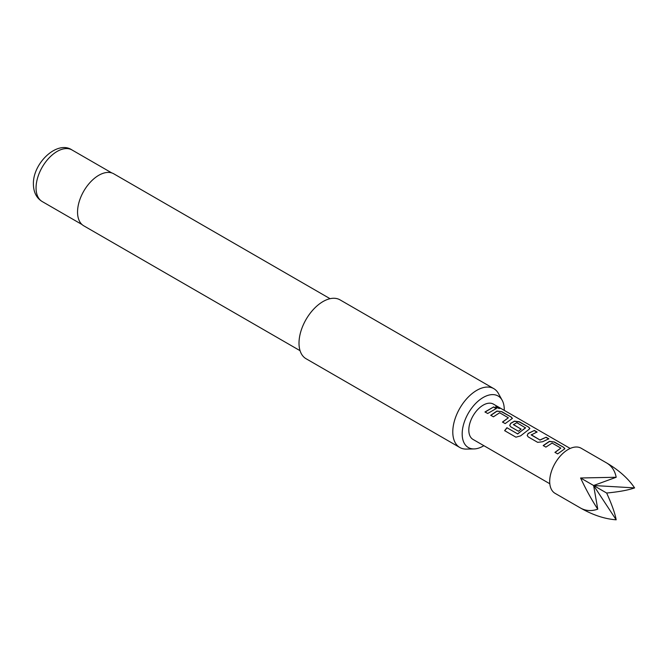 <?xml version="1.0" encoding="UTF-8"?>
<svg xmlns="http://www.w3.org/2000/svg" width="668" height="668" viewBox="0 0 668 668"><rect width="100%" height="100%" fill="white"/><g stroke="black" fill="none" stroke-linecap="round" stroke-linejoin="round"><path stroke-width="1" d="M499.255 407.747C500.499 408.766 499.539 408.682 496.374 407.497L495.656 406.687L500.048 408.382M495.656 406.804L499.898 408.457M606.644 462.949L581.152 448.228A26.052 15.038 120 0 0 555.091 463.266A26.052 15.038 120 0 0 555.091 493.351L580.592 508.072C585.828 510.962 591.547 511.329 597.76 509.166C591.547 499.656 585.828 489.26 580.592 477.987L616.18 477.261C614.944 470.806 611.763 466.039 606.644 462.949L606.644 462.949C618.91 470.163 628.229 478.48 634.6 487.899C628.229 490.153 618.91 491.857 606.644 493.026C611.763 504.24 614.944 513.166 616.18 519.804C604.841 519.003 592.975 515.086 580.592 508.072L580.592 508.072M543.209 445.556L549.43 441.331L554.398 441.991L563.817 447.426L564.877 448.712L557.638 453.906L554.958 452.345L560.828 448.094L552.119 443.068L545.898 447.109L543.209 445.556M554.999 452.495L560.828 448.094M537.648 442.341L528.229 436.905L527.194 435.503L528.171 433.407L534.392 430.442L537.08 431.996L531.219 434.935L539.919 439.961L546.14 437.223L548.837 438.776L542.616 441.748L537.648 442.341M531.219 434.709L539.919 439.961M506.928 427.712L517.575 433.866L525.541 427.904L516.84 422.694L513.433 424.664L521.082 429.081L518.452 431.261L510.736 426.81L509.709 425.407L510.678 423.312L514.443 421.132L519.412 421.792L528.831 427.228L529.883 428.514L528.889 429.474L520.581 435.878L515.93 437.181L504.624 430.651L506.928 427.712L517.575 433.866M517.65 433.991L525.541 427.72M513.433 424.439L521.107 429.257M490.73 415.262L496.95 411.037L501.918 411.688L511.337 417.133L512.398 418.41L505.175 423.596L502.486 422.042L508.348 417.792L499.647 412.766L493.427 416.815L490.73 415.262M502.536 422.193L508.348 417.792M484.985 411.956L493.66 406.929L496.357 408.482L487.682 413.5L484.985 411.956M473.027 439.427L549.822 483.766L473.027 439.427A20.391 11.773 -60 0 1 473.027 415.888A20.391 11.773 -60 0 1 493.418 404.115L570.205 448.453M504.248 410.369A29.759 17.176 120 0 0 504.265 409.626A29.759 17.176 120 0 0 502.169 400.274A29.759 17.176 120 0 0 478.53 400.792A29.759 17.176 120 0 0 462.181 433.916A29.759 17.176 120 0 0 474.08 448.929A29.759 17.176 120 0 0 483.866 445.681M474.08 448.929L466.373 449.088A33.985 19.622 -60 0 1 459.826 447.502A33.985 19.622 -60 0 1 452.787 431.945A33.985 19.622 -60 0 1 467.617 397.744A33.985 19.622 -60 0 1 493.802 388.642A33.985 19.622 -60 0 1 498.453 393.527L502.169 400.274M330.075 298.696L113.777 173.814A30.018 17.326 120 0 0 90.648 181.855A30.018 17.326 120 0 0 77.546 212.065A30.018 17.326 120 0 0 83.759 225.809L300.057 350.683M493.802 388.642L340.02 299.857A33.985 19.622 120 0 0 313.835 308.967A33.985 19.622 120 0 0 299.005 343.16A33.985 19.622 120 0 0 306.044 358.716L459.826 447.502M616.18 519.804L593.618 485.511L597.76 509.166M616.18 477.261L593.618 485.511L634.6 487.899M606.644 493.026L580.592 477.987M485.035 412.106L493.66 406.929M493.61 407.129L496.307 408.682M490.78 415.412L496.934 411.229L501.918 411.688M501.868 411.897L511.337 417.133M511.287 417.333L512.356 418.519M504.724 430.743L506.995 427.837M509.726 425.483L510.703 423.479L514.427 421.324L519.362 421.992L528.831 427.228M528.78 427.436L529.849 428.614M527.219 435.578L528.171 433.407M539.944 440.137L546.14 437.223M546.09 437.431L548.787 438.985M528.196 433.582L534.392 430.442M534.342 430.643L537.03 432.196M543.259 445.706L549.405 441.523L554.398 441.991M554.348 442.191L563.817 447.426M563.767 447.635L564.844 448.821M42.226 201.561C36.498 198.079 33.559 192.292 33.4 184.226C32.707 163.167 57.348 139.871 72.01 149.966A29.793 17.201 120 0 0 49.056 157.949A29.793 17.201 120 0 0 36.055 187.925A29.793 17.201 120 0 0 42.226 201.561L82.03 224.548M72.01 149.966L111.823 172.945"/></g></svg>
